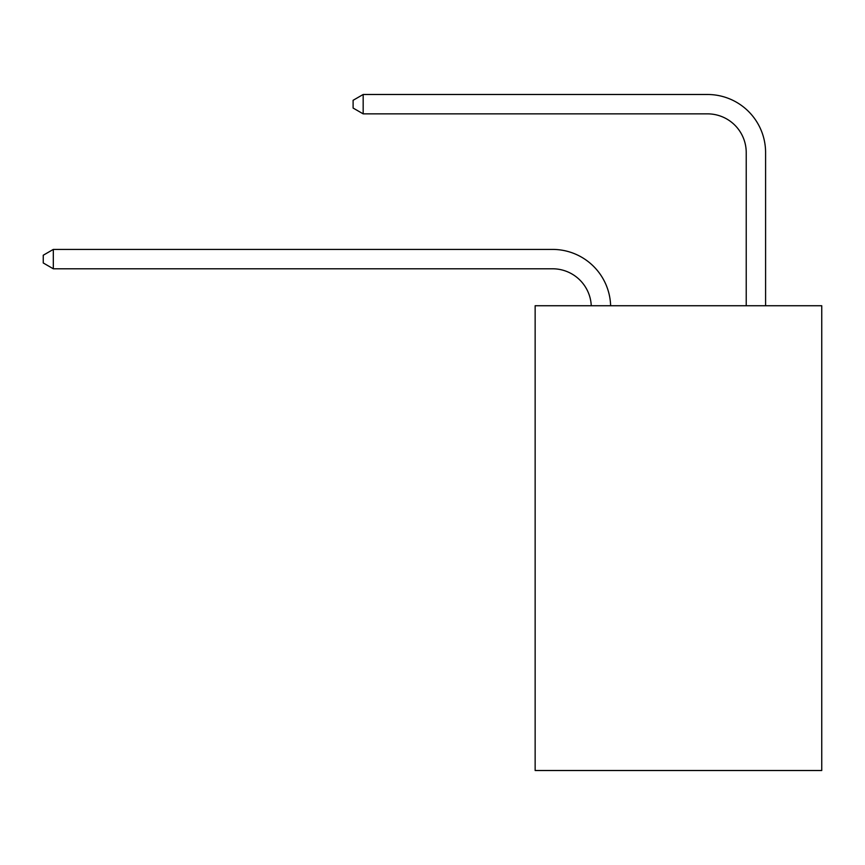 <?xml version="1.0" encoding="UTF-8"?>
<svg xmlns="http://www.w3.org/2000/svg" width="865" height="865" viewBox="0 0 865 865"><rect width="100%" height="100%" fill="white"/><g stroke="black" fill="none" stroke-linecap="round" stroke-linejoin="round"><path stroke-width="1.3" d="M821.75 305.734L821.75 770.51L535.143 770.51L535.143 305.734L821.75 305.734M552.562 268.788A38.73 38.73 178.8 0 1 591.26 305.734A38.73 38.73 0 0 0 552.562 268.788L53.316 268.788L43.25 262.971L43.25 255.229L53.316 249.412L552.562 249.412A58.096 58.096 -1.2 0 1 610.636 305.734M746.225 305.734L746.225 152.586A38.73 38.73 0 0 0 707.494 113.856L363.17 113.856L353.104 108.049L353.104 100.297L363.17 94.49L707.494 94.49A58.096 58.096 1.2 0 1 765.59 152.586L765.59 305.734M746.225 152.586A38.73 38.73 -178.8 0 0 707.494 113.856A38.73 38.73 -178.8 0 1 746.225 152.586A38.73 38.73 -178.8 0 0 707.494 113.856A38.73 38.73 -178.8 0 1 746.225 152.586A38.73 38.73 -178.8 0 0 707.494 113.856A38.73 38.73 -178.8 0 1 746.225 152.586A38.73 38.73 -178.8 0 0 707.494 113.856A38.73 38.73 -178.8 0 1 746.225 152.586A38.73 38.73 -178.8 0 0 707.494 113.856A38.73 38.73 -178.8 0 1 746.225 152.586A38.73 38.73 -178.8 0 0 707.494 113.856A38.73 38.73 -178.8 0 1 746.225 152.586A38.73 38.73 -178.8 0 0 707.494 113.856A38.73 38.73 -178.8 0 1 746.225 152.586A38.73 38.73 -178.8 0 0 707.494 113.856A38.73 38.73 -178.8 0 1 746.225 152.586A38.73 38.73 -178.8 0 0 707.494 113.856A38.73 38.73 -178.8 0 1 746.225 152.586A38.73 38.73 -178.8 0 0 707.494 113.856A38.73 38.73 -178.8 0 1 746.225 152.586A38.73 38.73 -178.8 0 0 707.494 113.856A38.73 38.73 -178.8 0 1 746.225 152.586A38.73 38.73 -178.8 0 0 707.494 113.856A38.73 38.73 -178.8 0 1 746.225 152.586A38.73 38.73 -178.8 0 0 707.494 113.856A38.73 38.73 -178.8 0 1 746.225 152.586A38.73 38.73 -178.8 0 0 707.494 113.856A38.73 38.73 -178.8 0 1 746.225 152.586A38.73 38.73 -178.8 0 0 707.494 113.856A38.73 38.73 -178.8 0 1 746.225 152.586A38.73 38.73 -178.8 0 0 707.494 113.856A38.73 38.73 -178.8 0 1 746.225 152.586A38.73 38.73 -178.8 0 0 707.494 113.856M363.17 113.856L363.17 94.49L707.494 94.49M53.316 268.788L53.316 249.412L552.562 249.412"/></g></svg>

